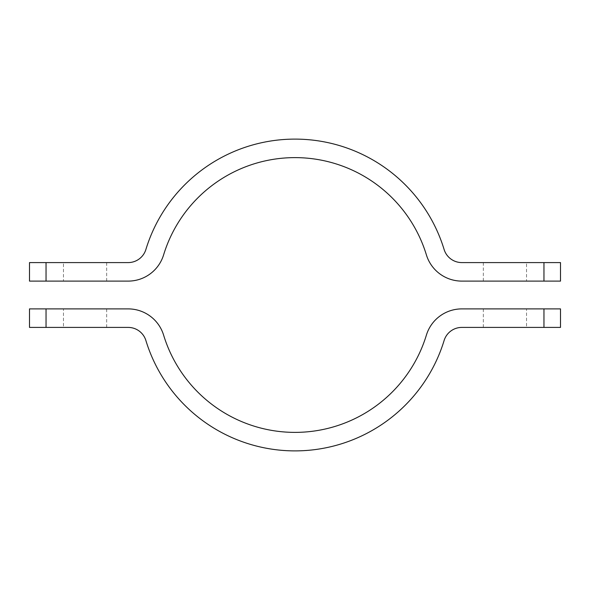 <?xml version="1.0" encoding="UTF-8"?>
<svg xmlns="http://www.w3.org/2000/svg" width="590" height="590" viewBox="0 0 590 590"><rect width="100%" height="100%" fill="white"/><g stroke="black" fill="none" stroke-linecap="round" stroke-linejoin="round"><path stroke-width="0.44" stroke-dasharray="2.95 2.21" d="M29.5 327.413L46.042 327.413L46.042 308.894L29.5 308.894M560.5 308.894L543.958 308.894L543.958 327.413L461.823 327.413A18.526 18.526 0 0 0 444.108 340.526A155.908 155.908 0 0 1 145.892 340.526A18.526 18.526 0 0 0 128.178 327.413L46.042 327.413M63.462 327.413L106.679 327.413L63.462 327.413L63.462 308.894L106.679 308.894L63.462 308.894M543.958 327.413L560.5 327.413M543.958 308.894L461.823 308.894A37.045 37.045 0 0 0 426.393 335.12A137.382 137.382 0 0 1 163.607 335.12A37.045 37.045 0 0 0 128.178 308.894L46.042 308.894M526.538 327.413L483.321 327.413L526.538 327.413L526.538 308.894L483.321 308.894L526.538 308.894M560.5 262.587L543.958 262.587L543.958 281.106L560.5 281.106M29.5 281.106L46.042 281.106L46.042 262.587L128.178 262.587A18.526 18.526 0 0 0 145.892 249.474A155.908 155.908 0 0 1 444.108 249.474A18.526 18.526 0 0 0 461.823 262.587L543.958 262.587M526.538 262.587L483.321 262.587L526.538 262.587L526.538 281.106L483.321 281.106L526.538 281.106M46.042 262.587L29.5 262.587M46.042 281.106L128.178 281.106A37.045 37.045 0 0 0 163.607 254.88A137.382 137.382 0 0 1 426.393 254.88A37.045 37.045 0 0 0 461.823 281.106L543.958 281.106M63.462 262.587L106.679 262.587L63.462 262.587L63.462 281.106L106.679 281.106L63.462 281.106M106.679 327.413L106.679 308.894M483.321 308.894L483.321 327.413M483.321 262.587L483.321 281.106M106.679 281.106L106.679 262.587"/><path stroke-width="0.89" d="M29.5 308.894L46.042 308.894L46.042 327.413L29.5 327.413L29.5 308.894M46.042 327.413L128.178 327.413A18.526 18.526 0 0 1 145.892 340.526A155.908 155.908 0 0 0 444.108 340.526A18.526 18.526 0 0 1 461.823 327.413L543.958 327.413L543.958 308.894L560.5 308.894L560.5 327.413L543.958 327.413M543.958 308.894L461.823 308.894A37.045 37.045 0 0 0 426.393 335.12A137.382 137.382 0 0 1 163.607 335.12A37.045 37.045 0 0 0 128.178 308.894L46.042 308.894M560.5 281.106L543.958 281.106L543.958 262.587L560.5 262.587L560.5 281.106M543.958 262.587L461.823 262.587A18.526 18.526 0 0 1 444.108 249.474A155.908 155.908 0 0 0 145.892 249.474A18.526 18.526 0 0 1 128.178 262.587L46.042 262.587L46.042 281.106L29.5 281.106L29.5 262.587L46.042 262.587M46.042 281.106L128.178 281.106A37.045 37.045 0 0 0 163.607 254.88A137.382 137.382 0 0 1 426.393 254.88A37.045 37.045 0 0 0 461.823 281.106L543.958 281.106"/></g></svg>
